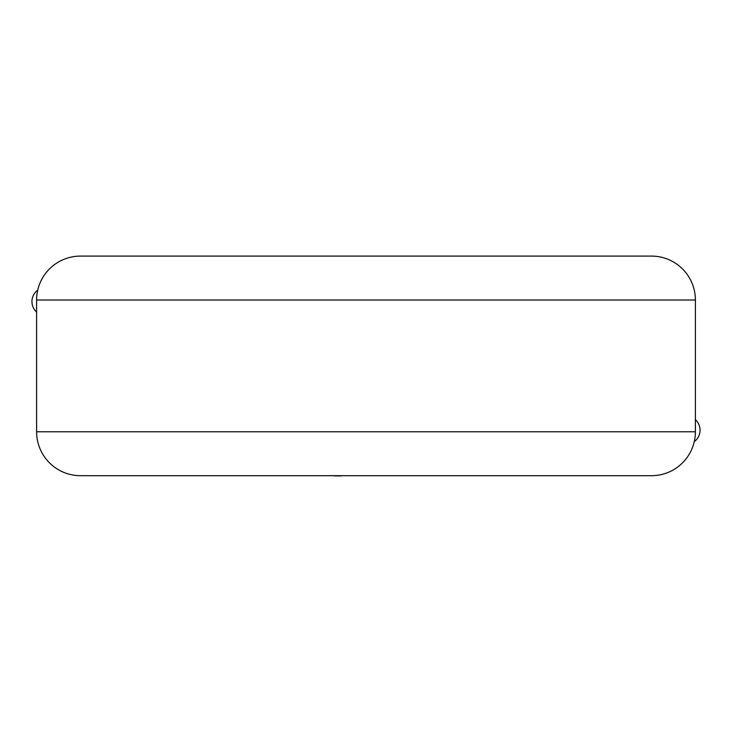 <?xml version="1.0" encoding="UTF-8"?>
<svg xmlns="http://www.w3.org/2000/svg" width="732" height="732" viewBox="0 0 732 732"><rect width="100%" height="100%" fill="white"/><g stroke="black" fill="none" stroke-linecap="round" stroke-linejoin="round"><path stroke-width="1.1" d="M695.4 419.656A14.274 14.274 90 0 1 694.275 441.661M80.52 256.09L651.48 256.09A43.92 43.92 0 0 1 695.4 300.01L36.6 300.01A43.92 43.92 0 0 1 80.52 256.09M36.6 300.01L36.6 431.77A43.92 43.92 0 0 0 80.52 475.69L651.48 475.69A43.92 43.92 0 0 0 695.4 431.77L695.4 300.01M36.6 312.125A14.274 14.274 -90 0 1 37.725 290.119M539.685 475.69L190.887 475.69M341.176 475.91L334.359 475.91M36.6 431.77L695.4 431.77"/></g></svg>
